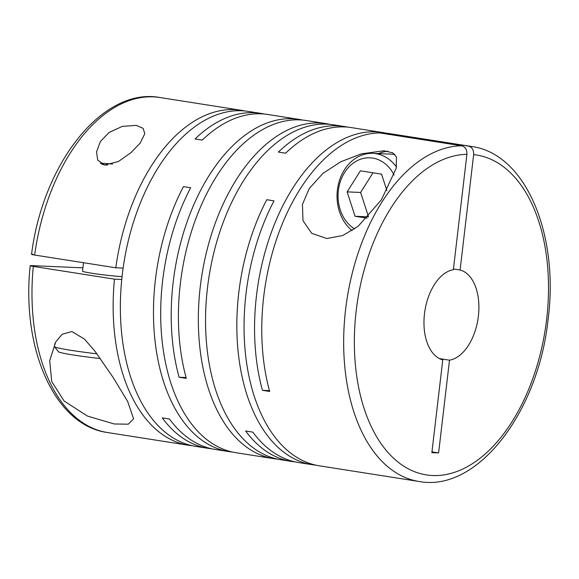 <?xml version="1.0" encoding="UTF-8"?>
<svg xmlns="http://www.w3.org/2000/svg" width="579" height="579" viewBox="0 0 579 579"><rect width="100%" height="100%" fill="white"/><g stroke="black" fill="none" stroke-linecap="round" stroke-linejoin="round"><path stroke-width="0.87" d="M453.451 268.96L460.095 270.009A45.821 26.866 -81.1 0 1 478.392 316.112A45.821 26.866 -81.1 0 1 449.507 360.181L439.396 358.589M136.268 125.361L122.292 126.388L109.156 132.446L100.384 141.5L96.541 151.828L97.685 160.057L104.51 165.08L118.485 161.476L130.926 152.704L140.321 142.89L144.815 133.64L143.1 128.314L136.268 125.361M315.801 465.14A169.538 99.414 98.9 0 1 312.182 464.684A169.538 99.414 98.9 0 1 238.758 292.902A169.538 99.414 98.9 0 1 266.803 199.719L274.012 200.855A169.538 99.414 98.9 0 0 245.974 294.038A169.538 99.414 98.9 0 0 319.391 465.82L419.001 481.475A169.538 99.414 -81.1 0 1 345.583 309.693A169.538 99.414 -81.1 0 1 461.695 145.799L379.802 132.931A169.538 99.414 98.9 0 0 263.698 296.824A169.538 99.414 98.9 0 0 269.669 391.469L262.461 390.333A169.538 99.414 98.9 0 1 256.483 295.688A169.538 99.414 98.9 0 1 382.538 132.504L351.25 127.583A169.538 99.414 98.9 0 0 285.606 153.203L278.398 152.074A169.538 99.414 98.9 0 1 344.035 126.454L333.526 124.803A169.538 99.414 98.9 0 0 207.47 287.987A169.538 99.414 98.9 0 0 280.887 459.769L291.403 461.42A169.538 99.414 98.9 0 0 295.022 461.876M381.344 199.885L396.217 168.279L396.485 157.025L392.815 152.849L383.819 150.779L361.274 153.884L340.727 161.78L322.93 173.389L309.229 188.551L302.448 204.452L302.969 220.635L311.712 233.301L326.773 238.519L342.725 235.523L358.14 226.302L381.344 199.885M329.9 124.347A169.538 99.414 98.9 0 0 326.317 123.667A169.538 99.414 98.9 0 0 200.262 286.851A169.538 99.414 98.9 0 0 273.679 458.633A169.538 99.414 98.9 0 0 277.305 459.089M326.317 123.667L306.392 120.541A169.538 99.414 98.9 0 0 180.337 283.724A169.538 99.414 98.9 0 0 186.315 378.369L179.106 377.24A169.538 99.414 98.9 0 1 173.128 282.588A169.538 99.414 98.9 0 1 299.184 119.404L267.889 114.49A169.538 99.414 98.9 0 0 202.252 140.104L195.036 138.974A169.538 99.414 98.9 0 1 260.68 113.354L248.333 111.414A169.538 99.414 98.9 0 0 122.285 274.598A169.538 99.414 98.9 0 0 195.702 446.38L208.042 448.32A169.538 99.414 98.9 0 0 211.668 448.776M232.447 452.04A169.538 99.414 98.9 0 1 228.821 451.584A169.538 99.414 98.9 0 1 155.404 279.802A169.538 99.414 98.9 0 1 183.449 186.619L190.657 187.755A169.538 99.414 98.9 0 0 162.612 280.938A169.538 99.414 98.9 0 0 236.037 452.72L273.679 458.633M312.182 464.684L298.612 462.556A169.538 99.414 98.9 0 1 252.842 432.137L245.626 431A169.538 99.414 98.9 0 0 291.403 461.42M386.533 133.271A169.538 99.414 98.9 0 0 382.538 132.504M347.624 127.134A169.538 99.414 98.9 0 0 344.035 126.454M71.861 331.528L62.156 334.271L55.758 341.892L49.714 360.608L51.712 381.525L64.081 400.986L87.516 416.091L114.28 423.973L128.27 424.19L133.611 418.856L127.655 401.45L113.202 377.566L95.115 351.41L84.512 339.12L71.861 331.528M188.486 445.251L107.332 432.499A169.538 99.414 -81.1 0 1 33.3 266.398L114.461 279.15A169.538 99.414 98.9 0 0 188.486 445.251A169.538 99.414 98.9 0 0 192.112 445.7M228.821 451.584L215.258 449.456A169.538 99.414 98.9 0 1 169.481 419.037L162.272 417.9A169.538 99.414 98.9 0 0 208.042 448.32M389.747 133.633A169.538 99.414 98.9 0 0 386.54 133.221L468.433 146.089A169.538 99.414 -81.1 0 1 471.639 146.501L389.747 133.633M33.025 254.268C30.658 254.21 31.194 254.463 34.639 255.035A169.538 99.414 -81.1 0 1 159.97 97.525C102.642 86.807 42.803 163.662 31.548 254.34M460.095 270.009L473.651 154.629C473.832 149.975 472.095 147.131 468.433 146.089M378.514 153.609A45.061 36.419 92.5 0 1 387.93 151.213M352.097 230.637A42.006 33.951 92.5 0 1 338.78 182.783A42.006 33.951 92.5 0 1 372.811 153.363A42.006 33.951 92.5 0 1 375.894 153.674A42.006 33.951 92.5 0 1 396.506 167.02M372.811 153.363L391.679 154.173A42.006 33.951 92.5 0 1 394.762 154.484A42.006 33.951 92.5 0 1 394.936 154.513M354.666 228.908A37.418 30.246 92.5 0 1 339.453 184.6A37.418 30.246 92.5 0 1 372.666 158.096A37.418 30.246 92.5 0 1 394.096 175.061M101.709 164.197A18.325 0.984 6.7 0 0 107.202 165.196A18.325 0.984 6.7 0 0 107.216 165.196M54.781 343.658L54.448 346.553A42.006 2.258 6.7 0 0 54.491 346.676A42.006 2.258 6.7 0 0 71.449 350.389A42.006 2.258 6.7 0 0 96.917 353.812M54.491 346.676L58.501 351.743A37.418 2.012 6.7 0 0 73.613 355.043A37.418 2.012 6.7 0 0 100.362 358.553M122.053 276.617A22.914 1.23 -173.3 0 1 91.8 273.237A22.914 1.23 -173.3 0 1 82.522 271.146L83.514 262.714M244.714 110.958A169.538 99.414 98.9 0 0 241.125 110.278A169.538 99.414 98.9 0 0 115.793 267.788L34.639 255.035M123.117 268.106L115.793 267.788M114.461 279.15L121.749 279.462M264.27 114.034A169.538 99.414 98.9 0 0 260.68 113.354M186.083 377.537L179.106 377.24M302.766 120.085A169.538 99.414 98.9 0 0 299.184 119.404M269.445 390.637L262.461 390.333M386.454 133.981L386.54 133.221M112.608 164.081A18.325 0.984 6.7 0 0 100.348 163.35M372.992 172.803L360.616 192.467L368.454 216.618M360.616 192.467L347.139 191.881L355.05 216.271L367.014 218.145M368.251 216.836L355.05 216.271M386.895 190.592L381.561 174.156L360.391 170.827L347.139 191.881M461.695 145.799C465.35 146.834 467.087 149.679 466.913 154.34L453.357 269.72A45.821 26.866 -81.1 0 0 424.479 313.789A45.821 26.866 -81.1 0 0 442.769 359.892L431.869 452.648L438.607 452.937L449.507 360.181M431.956 451.895L438.607 452.937M33.3 266.398C29.862 265.826 29.319 265.573 31.686 265.631L82.913 267.838M107.332 432.499C54.527 425.435 21.235 348.507 30.209 265.703L31.686 265.631M473.651 154.629A161.903 94.934 -81.1 0 1 546.677 319.051A161.903 94.934 -81.1 0 1 432.571 475.511A161.903 94.934 -81.1 0 1 356.186 310.843A161.903 94.934 -81.1 0 1 466.913 154.34M419.001 481.475C477.617 492.541 538.586 411.821 548.147 318.986C559.126 234.227 525.739 153.659 471.639 146.501M241.125 110.278L159.97 97.525"/></g></svg>
